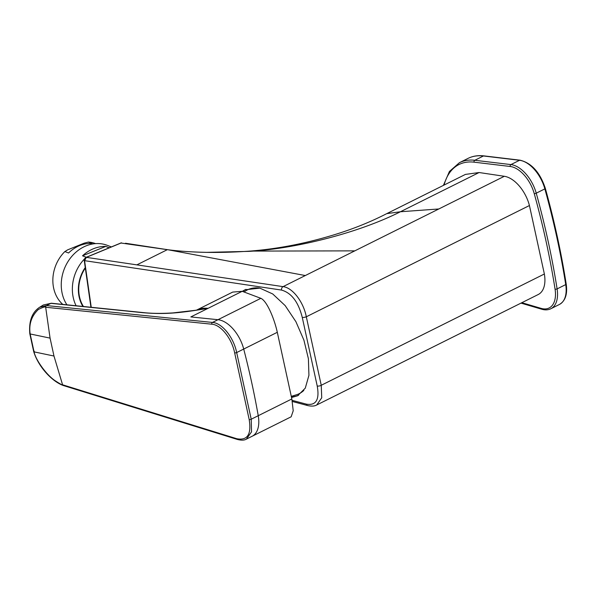 <?xml version="1.0" encoding="UTF-8"?>
<svg xmlns="http://www.w3.org/2000/svg" width="596" height="596" viewBox="0 0 596 596"><rect width="100%" height="100%" fill="white"/><g stroke="black" fill="none" stroke-linecap="round" stroke-linejoin="round"><path stroke-width="0.89" d="M95.561 243.622A35.06 29.427 111.2 0 0 88.372 242.058L84.096 243.198L67.668 249.843L64.875 251.557A35.06 29.427 111.2 0 0 53.677 288.263A35.06 29.427 111.2 0 0 62.781 304.4M66.923 304.817A37.69 31.633 111.2 0 1 62.14 293.277A37.69 31.633 -68.8 0 1 73.137 254.887A37.69 31.633 -68.8 0 1 107.34 245.358L111.37 246.915M105.701 246.424A37.69 31.633 111.2 0 0 82.516 255.803L105.701 246.424L109.247 247.794M76.094 305.755A37.69 31.633 -68.8 0 1 73.248 297.583A37.69 31.633 -68.8 0 1 84.55 258.865M86.062 257.375A37.69 31.633 -68.8 0 1 86.219 257.234L86.748 257.092M82.516 255.803L86.219 257.234M82.918 306.448A33.309 27.96 -68.8 0 1 79.141 296.957A33.309 27.96 -68.8 0 1 84.863 268.081M83.44 306.5A32.869 27.587 111.2 0 1 79.514 296.808A32.869 27.587 -68.8 0 1 84.915 268.669M121.01 243.026L167.327 249.679L136.856 264.87L86.346 257.353L84.58 260.668L91.24 307.298M386.335 213.845C369.125 222.68 350.344 230.078 329.99 236.038C302.917 244.025 276.231 249.046 249.94 251.095C234.608 252.183 220.252 252.607 206.886 252.361C192.404 252.093 179.411 251.221 167.908 249.746L305.301 275.546L504.343 176.289A29.219 16.546 63.5 0 1 529.434 205.523L544.364 274.004L321.244 385.277L306.314 316.789C303.55 302.142 292.733 287.697 283.063 286.639L305.301 275.546M292.115 400.348L306.381 404.14C316.074 405.757 319.687 399.7 317.214 385.977L302.276 317.452C298.387 302.001 291.466 292.874 281.506 290.073L84.58 260.668A1.46 0.387 176 0 1 84.237 260.452L90.935 307.26M242.334 291.347L244.949 289.812L259.856 288.129L272.737 293.97L285.186 305.629L295.929 321.721L303.915 340.16L308.4 358.717L308.929 375.324L305.271 388.16L297.613 395.781L291.548 397.51M121.465 242.84L86.346 257.353A1.46 0.618 -112.4 0 0 86.122 257.353A1.46 0.618 -112.4 0 0 86.115 257.353L86.115 257.353C84.587 258.381 83.962 259.416 84.237 260.452M281.506 290.073A2.92 2.235 -81.5 0 1 283.063 286.639L136.856 264.87M302.276 317.452A2.92 0.715 -11.2 0 0 306.314 316.789L529.434 205.523M438.798 208.972L400.438 211.751L386.767 213.636L465.424 174.412L479.087 172.527L400.438 211.751C359.775 232.313 297.218 248.688 249.098 251.363L206.417 252.361C192.285 252.101 179.254 251.207 167.327 249.679M544.364 274.004A29.219 16.546 63.5 0 1 538.233 294.521L316.707 404.989L321.736 397.793L321.244 385.277A2.92 1.237 -13.5 0 1 317.214 385.977M479.087 172.527L504.343 176.289M50.071 338.118L45.676 307.253C45.475 306.433 43.024 307.171 38.345 309.48C31.484 316.022 28.757 324.179 30.158 333.961L50.071 338.118L53.975 356.028L62.58 384.793L236.724 438.708A1.46 1.058 107.2 0 0 237.342 439.438C241.373 440.459 244.39 440.355 246.394 439.118L251.542 431.839L251.214 419.219L258.239 415.71A29.219 16.546 63.5 0 1 252.115 436.272L291.146 416.805L293.217 410.778L291.839 398.955L277.304 332.3C274.376 318.964 267.053 301.032 260.862 298.32L242.2 291.31L208.064 308.333A60.419 34.218 -116.5 0 0 196.367 310.211L232.716 292.085L242.2 291.31M51.42 303.245A1.46 1.132 95.5 0 0 51.383 303.237L51.457 303.245A1.46 1.132 95.8 0 0 50.943 303.342L142.608 312.669C164.071 314.532 178.726 313.31 208.064 308.333L190.824 316.93L217.987 319.702L260.862 298.32M187.122 311.574L208.064 308.333M236.724 438.708C247.422 440.794 251.579 434.402 249.188 419.547A1.46 0.603 -12.7 0 0 251.214 419.219L236.679 352.564C233.721 337.664 222.278 323.032 212.496 322.436L46.488 305.562L39.701 307.208C32.072 312.215 28.772 321.043 29.8 333.708L33.719 351.67C38.367 366.756 51.845 381.321 63.176 385.47A1.46 1.058 107.5 0 0 63.183 385.47A1.46 1.058 107.5 0 0 63.213 385.478M249.188 419.547L234.66 352.914A1.46 0.38 -12 0 0 236.679 352.564L277.304 332.3M234.66 352.914C231.889 338.662 220.93 324.701 211.751 324.194L45.676 307.253A1.46 1.132 -84.5 0 1 46.428 305.562M50.876 303.334A1.46 1.132 95.5 0 1 51.383 303.237L43.322 305.003L50.943 303.342L46.488 305.562A1.46 1.132 -84.2 0 0 45.736 307.26M30.158 333.961L34.061 351.871C35.492 359.44 45.81 374.228 54.698 380.434C59.861 383.794 62.491 385.247 62.58 384.793A1.46 1.058 107.5 0 0 63.176 385.47L237.342 439.438M303.848 390.41A57.998 32.847 63.5 0 1 296.987 394.612L291.31 396.34M242.9 291.511A59.168 33.51 63.5 0 1 245.977 289.328M298.611 395.237A59.168 33.51 63.5 0 1 291.399 396.78M244.189 291.884L245.358 291.086A57.998 32.847 63.5 0 1 259.357 288.024M64.875 251.557L68.577 252.987A35.06 29.427 -68.8 0 1 92.075 243.488L88.372 242.058M354.791 250.864L249.94 251.095M206.886 252.361L206.417 252.361M306.381 404.14A2.92 2.153 104.9 0 0 307.707 405.571L307.707 405.571C311.581 406.42 314.576 406.226 316.707 404.989M521.835 302.694L541.146 308.378A27.759 15.72 -116.5 0 0 555.062 289.112A582.895 330.139 -116.5 0 0 534.247 193.64A27.759 15.72 -116.5 0 0 510.206 166.478L474.081 162.172A73.584 41.675 -116.5 0 0 444.057 185.065M534.247 193.64A1.46 0.395 -15.5 0 0 536.236 193.179A29.219 16.546 -116.5 0 0 510.928 164.585L474.803 160.279A75.044 42.502 -116.5 0 0 459.442 162.678L449.421 171.469L443.409 185.386M510.206 166.478A1.46 1.125 -83.2 0 1 510.928 164.585L519.548 160.287A29.219 16.546 63.5 0 1 544.856 188.887L536.236 193.179A584.363 330.966 -116.5 0 1 557.104 288.896A29.219 16.546 -116.5 0 1 550.853 308.735C548.149 310.047 545.131 310.211 541.809 309.242A1.46 1.065 106.4 0 1 541.146 308.378M474.081 162.172A1.46 1.125 -83.2 0 1 474.803 160.279L483.423 155.981L519.548 160.287A1.46 1.125 96.8 0 1 520.077 160.19C531.617 163.051 540.036 172.46 545.347 188.418A1.46 0.395 164.5 0 1 544.856 188.887A584.363 330.966 63.5 0 1 565.723 284.597L557.104 288.896A1.46 0.589 -8.9 0 1 555.062 289.112M545.347 188.418C554.287 220.706 561.238 252.585 566.2 284.054A1.46 0.589 171.1 0 1 565.723 284.597A29.219 16.546 63.5 0 1 559.473 304.437L550.853 308.735M483.945 155.884C478.119 155.198 472.822 156.033 468.061 158.38A75.044 42.502 63.5 0 1 483.423 155.981A1.46 1.125 96.8 0 1 483.945 155.884L520.077 160.19M291.839 398.955L258.239 415.71A584.363 330.966 -116.5 0 0 243.712 349.055A29.219 16.546 63.5 0 0 217.987 319.702L212.496 322.436A1.46 1.132 -84.2 0 0 211.751 324.194M246.394 439.118L252.115 436.272A29.219 16.546 63.5 0 1 251.981 436.332M51.457 303.245L143.114 312.572A1.46 1.132 95.8 0 0 142.608 312.669M62.647 384.815A1.46 1.058 107.2 0 0 63.251 385.485M53.975 356.028L34.061 351.871L34.195 351.133L34.061 351.871M125.495 243.25L168.728 249.858M121.219 242.855L86.115 257.353M520.993 303.118L541.809 309.242M468.061 158.38L459.442 162.678M566.2 284.054C567.63 294.119 565.388 300.913 559.473 304.437M143.114 312.572C151.667 313.533 161.68 313.638 173.145 312.893L197.067 310.106M43.322 305.003L39.701 307.208M292.316 401.473L307.707 405.571"/></g></svg>
